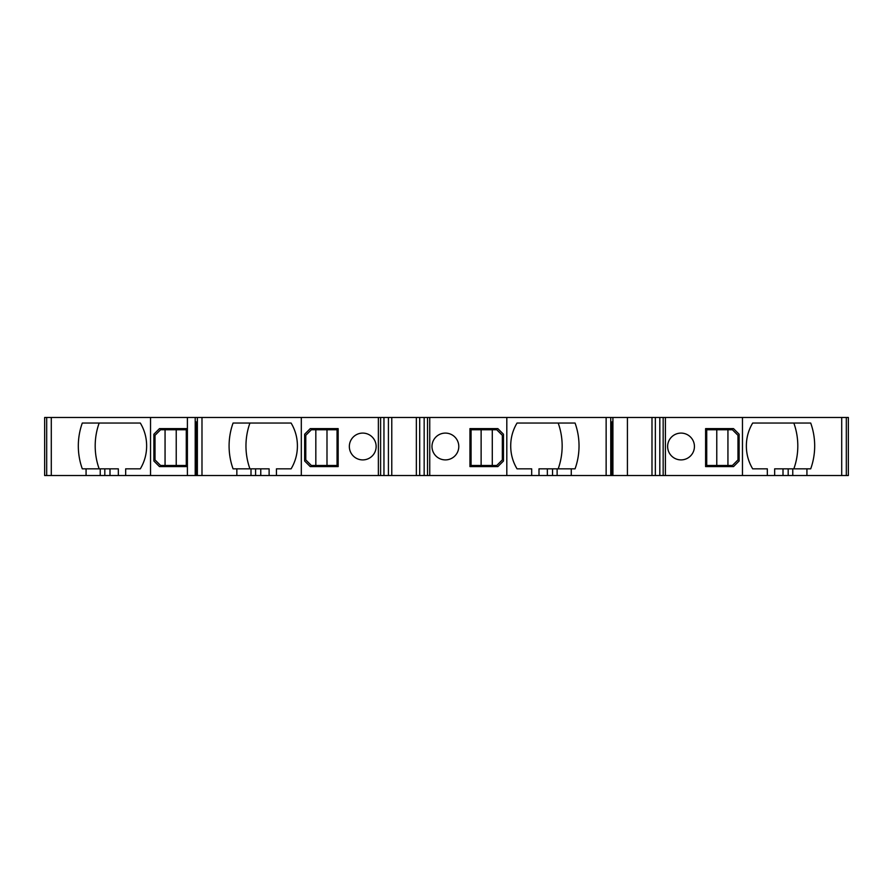 <?xml version="1.0" encoding="UTF-8"?>
<svg xmlns="http://www.w3.org/2000/svg" width="893" height="893" viewBox="0 0 893 893"><rect width="100%" height="100%" fill="white"/><g stroke="black" fill="none" stroke-linecap="round" stroke-linejoin="round"><path stroke-width="1.34" d="M846.318 475.534L848.35 475.534L848.35 417.466L846.318 417.466L846.318 475.534L841.708 475.534L841.708 417.466L742.463 417.466L742.463 475.534L841.708 475.534M46.682 475.534L46.682 417.466L44.65 417.466L44.65 475.534L742.463 475.534M380.608 475.534L380.608 417.466L46.682 417.466M150.537 417.466L150.537 475.534M86.074 475.534L86.074 468.836L82.29 468.836A67.008 65.993 -90 0 1 78.316 445.942A67.008 65.993 -90 0 1 82.29 423.048L140.324 423.048C144.521 430.08 146.631 437.715 146.631 445.942C146.631 454.169 144.521 461.804 140.324 468.836L125.667 468.836L125.667 475.534M187.396 466.604L159.479 466.604L153.897 461.022L153.897 434.21L159.479 428.629L187.396 428.629M187.396 417.466L187.396 475.534M195.21 417.466L195.21 475.534M196.918 475.534L196.918 421.931L195.712 421.931L196.918 421.931M195.712 421.931L195.712 475.534M301.309 417.466L301.309 475.534M236.846 475.534L236.846 468.836L233.062 468.836A67.008 65.993 -90 0 1 229.088 445.942A67.008 65.993 -90 0 1 233.062 423.048L291.096 423.048C295.293 430.08 297.402 437.715 297.402 445.942C297.402 454.169 295.293 461.804 291.096 468.836L276.439 468.836L276.439 475.534M376.143 446.5A13.406 13.406 0 0 0 362.737 433.094A13.406 13.406 0 0 0 349.342 446.5A13.406 13.406 0 0 0 362.737 459.906A13.406 13.406 0 0 0 376.143 446.5M310.251 428.629L304.658 434.21L304.658 461.022L310.251 466.604L338.168 466.604L338.168 428.629L310.251 428.629M416.35 475.534L416.35 417.466L380.608 417.466M391.77 417.466L391.77 475.534M651.99 475.534L651.99 417.466L416.35 417.466M427.513 417.466L427.513 475.534M506.811 417.466L506.811 475.534M458.79 446.5A13.406 13.406 0 0 0 445.384 433.094A13.406 13.406 0 0 0 431.978 446.5A13.406 13.406 0 0 0 446.757 459.828A13.406 13.406 0 0 0 458.79 446.5M503.462 434.21L503.462 461.022L497.87 466.604L469.952 466.604L469.952 428.629L497.87 428.629L503.462 434.21M571.274 475.534L571.274 468.836L575.059 468.836A67.008 65.993 90 0 0 579.032 445.942A67.008 65.993 90 0 0 575.059 423.048L517.036 423.048C512.828 430.08 510.718 437.715 510.718 445.942C510.718 454.169 512.828 461.804 517.036 468.836L531.681 468.836L531.681 475.534M612.911 417.466L612.911 475.534M612.408 475.534L612.408 421.931L611.203 421.931L612.408 421.931M611.203 421.931L611.203 475.534M627.422 417.466L627.422 475.534M742.463 417.466L651.99 417.466M663.164 417.466L663.164 475.534M694.43 446.5A13.406 13.406 0 0 0 681.035 433.094A13.406 13.406 0 0 0 667.629 446.5A13.406 13.406 0 0 0 682.408 459.828A13.406 13.406 0 0 0 694.43 446.5M705.604 466.604L705.604 428.629L733.521 428.629L739.103 434.21L739.103 461.022L733.521 466.604L705.604 466.604M806.926 475.534L806.926 468.836L810.71 468.836A67.008 65.993 90 0 0 814.684 445.942A67.008 65.993 90 0 0 810.71 423.048L752.676 423.048C748.479 430.08 746.369 437.715 746.369 445.942C746.369 454.169 748.479 461.804 752.676 468.836L767.333 468.836L767.333 475.534M846.318 417.466L841.708 417.466M806.926 468.836L774.655 468.836L774.655 475.534M793.844 423.048A67.008 65.993 -90 0 1 797.806 445.942A67.008 65.993 -90 0 1 793.844 468.836M571.274 468.836L539.004 468.836L539.004 475.534M558.192 423.048A67.008 65.993 -90 0 1 562.155 445.942A67.008 65.993 -90 0 1 558.192 468.836M249.928 468.836A67.008 65.993 90 0 1 245.966 445.942A67.008 65.993 90 0 1 249.928 423.048M269.117 475.534L269.117 468.836L236.846 468.836M99.156 468.836A67.008 65.993 90 0 1 95.194 445.942A67.008 65.993 90 0 1 99.156 423.048M118.345 475.534L118.345 468.836L86.074 468.836M165.06 429.745L165.06 465.487L160.595 465.487L155.014 459.906L155.014 435.326L160.595 429.745L186.28 429.745L186.28 465.487L176.234 465.487L176.234 429.745M165.06 465.487L176.234 465.487M315.832 429.745L315.832 465.487L311.367 465.487L305.786 459.906L305.786 435.326L311.367 429.745L337.052 429.745L337.052 465.487L326.994 465.487L326.994 429.745M315.832 465.487L326.994 465.487M492.289 465.487L492.289 429.745L496.754 429.745L502.346 435.326L502.346 459.906L496.754 465.487L471.069 465.487L471.069 429.745L481.126 429.745L481.126 465.487M492.289 429.745L481.126 429.745M727.94 465.487L727.94 429.745L732.405 429.745L737.986 435.326L737.986 459.906L732.405 465.487L706.72 465.487L706.72 429.745L716.766 429.745L716.766 465.487M727.94 429.745L716.766 429.745M51.292 417.466L51.292 475.534M197.364 475.534L197.364 417.466M201.985 417.466L201.985 475.534M378.375 475.534L378.375 417.466M383.957 417.466L383.957 475.534M388.422 475.534L388.422 417.466M419.699 417.466L419.699 475.534M424.164 475.534L424.164 417.466M429.745 417.466L429.745 475.534M606.135 475.534L606.135 417.466M610.756 417.466L610.756 475.534M655.35 417.466L655.35 475.534M659.815 475.534L659.815 417.466M665.397 417.466L665.397 475.534M792.772 468.836L792.772 475.534M788.184 475.534L788.184 468.836M783.005 468.836L783.005 475.534M557.12 468.836L557.12 475.534M552.533 475.534L552.533 468.836M547.353 468.836L547.353 475.534M260.767 475.534L260.767 468.836M255.588 468.836L255.588 475.534M251 475.534L251 468.836M109.995 475.534L109.995 468.836M104.816 468.836L104.816 475.534M100.228 475.534L100.228 468.836"/></g></svg>
